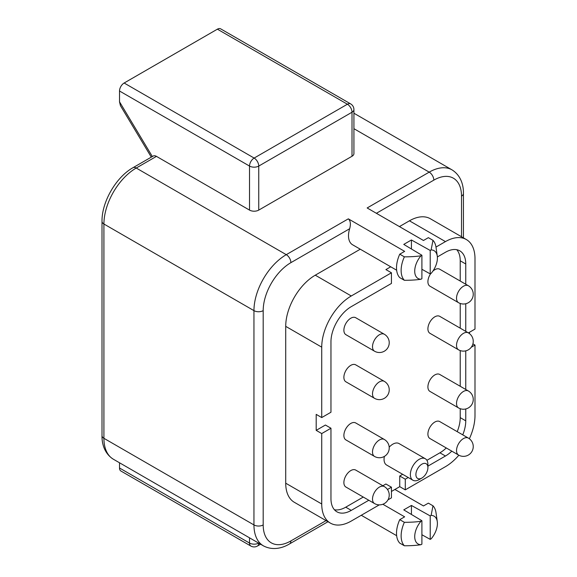 <?xml version="1.0" encoding="UTF-8"?>
<svg xmlns="http://www.w3.org/2000/svg" width="577" height="577" viewBox="0 0 577 577"><rect width="100%" height="100%" fill="white"/><g stroke="black" fill="none" stroke-linecap="round" stroke-linejoin="round"><path stroke-width="0.87" d="M421.902 534.749L430.218 539.38L431.113 538.86A16.041 9.261 120 0 0 437.279 521.615A16.041 9.261 120 0 0 431.113 515.405L432.981 505.798L428.365 503.137L423.475 505.957L394.899 489.462M421.008 544.695A16.041 9.261 -60 0 1 414.719 536.603A16.041 9.261 -60 0 1 421.008 521.24C416.724 521.947 411.177 522.3 404.369 522.315L399.753 519.653A24.811 14.324 -60 0 0 399.753 543.108L404.369 545.77C411.177 545.763 416.724 545.402 421.008 544.695L421.902 544.176L421.902 520.721L403.763 509.873L411.43 505.452L411.43 514.46M411.43 248.983L411.43 239.974L403.763 244.403L421.902 255.25L421.008 255.77A16.041 9.261 120 0 0 414.719 271.125A16.041 9.261 120 0 0 421.008 279.225L421.902 278.705L421.902 255.25M411.43 505.452L430.218 515.925L431.113 515.405M421.008 521.24L421.902 520.721M399.753 519.653L404.643 516.833L382.861 504.255M430.218 515.925L430.218 539.38M404.369 545.77A24.811 14.324 -60 0 1 404.369 522.315M396.651 270.216L352.561 244.756A19.589 11.309 -60 0 1 349.655 228.73L290.887 262.658A39.171 22.618 120 0 0 263.191 310.635L263.191 524.933A6.527 3.772 180 0 1 253.952 524.933A45.698 26.383 120 0 0 263.422 545.856C273.209 551.035 283.321 547.71 289.539 543.916L327.974 521.723M445.451 241.604L409.439 220.811A41.782 24.126 -60 0 1 430.334 218.741L466.339 239.534A41.782 24.126 120 0 0 445.451 241.604L435.988 247.064M409.439 220.811L399.435 226.588M360.264 249.206L315.266 275.186A41.782 24.126 -60 0 0 285.716 326.358L285.716 483.194A41.782 24.126 -60 0 0 294.371 502.322L330.383 523.108A41.782 24.126 120 0 0 351.27 521.045L379.277 504.875M391.437 491.46L399.746 486.656L399.746 475.996L402.667 474.308M458.852 455.217A41.782 24.126 120 0 1 445.451 466.67L405.285 489.859L399.746 486.656M387.989 499.841L391.437 497.85L391.437 487.19L385.898 483.995L382.854 485.747M334.408 509.736A28.727 16.589 120 0 0 345.731 507.183L363.272 497.057M321.728 417.568L330.96 412.238L330.96 341.822A28.727 16.589 120 0 1 351.27 306.639L391.437 283.451L391.437 272.791L351.27 295.979A41.782 24.126 120 0 0 321.728 347.152L321.728 417.568L316.189 414.373L316.189 430.363L325.421 425.033L330.96 428.235L330.96 498.651A28.727 16.589 120 0 0 336.91 511.806A28.727 16.589 120 0 0 351.27 510.378L368.811 500.259M390.73 266.798L385.898 269.589L391.437 272.791M460.222 281.042L460.222 260.797A28.727 16.589 120 0 0 456.775 249.711M460.222 328.169L460.222 303.466M469.454 333.6L469.454 332.28M457.208 431.661A28.727 16.589 120 0 0 460.222 417.625L460.222 408.689M460.222 386.273L460.222 350.585M426.908 460.316L439.912 452.808A28.727 16.589 120 0 0 446.266 447.961M427.91 467.63A8.489 4.897 120 0 0 421.902 464.16A8.489 4.897 120 0 0 415.902 474.561A8.489 4.897 120 0 0 421.902 478.023A8.489 4.897 120 0 0 427.91 467.63L427.91 464.427A12.405 7.162 120 0 0 425.336 458.751L399.024 443.562A12.405 7.162 120 0 0 392.822 444.175A12.405 7.162 120 0 0 389.194 447.175M384.383 456.407A12.405 7.162 120 0 0 386.619 465.04L412.93 480.237A12.405 7.162 120 0 0 419.133 479.624L421.902 478.023L419.133 479.624M427.91 434.041A9.795 5.655 -60 0 1 432.18 424.189A9.795 5.655 -60 0 1 439.732 421.563L468.351 438.087A9.795 5.655 -60 0 0 460.807 440.713A9.795 5.655 -60 0 0 456.53 450.572A9.795 5.655 120 0 0 458.556 455.051L429.937 438.527A9.795 5.655 -60 0 1 427.91 434.041M343.885 482.552A9.795 5.655 -60 0 1 348.162 472.7A9.795 5.655 -60 0 1 355.706 470.075L384.332 486.599A9.795 5.655 -60 0 0 376.781 489.224A9.795 5.655 -60 0 0 372.511 499.076A9.795 5.655 120 0 0 374.538 503.562L345.911 487.038A9.795 5.655 -60 0 1 343.885 482.552M427.91 386.922A9.795 5.655 -60 0 1 432.18 377.062A9.795 5.655 -60 0 1 439.732 374.444L468.351 390.968A9.795 5.655 -60 0 0 460.807 393.593A9.795 5.655 -60 0 0 456.53 403.446A9.795 5.655 120 0 0 458.556 407.932L429.937 391.401A9.795 5.655 -60 0 1 427.91 386.922M427.91 328.818A9.795 5.655 -60 0 1 432.18 318.958A9.795 5.655 -60 0 1 439.732 316.333L468.351 332.864A9.795 5.655 -60 0 0 460.807 335.482A9.795 5.655 -60 0 0 456.53 345.342A9.795 5.655 120 0 0 458.556 349.821L429.937 333.297A9.795 5.655 -60 0 1 427.91 328.818M458.556 302.701A9.795 9.795 0 0 0 473.248 294.22A9.795 9.795 0 0 0 468.351 285.738A9.795 5.655 -60 0 0 460.807 288.363A9.795 5.655 -60 0 0 456.53 298.215A9.795 5.655 120 0 0 458.556 302.701L429.937 286.17A9.795 5.655 -60 0 1 427.91 281.691A9.795 5.655 -60 0 1 430.738 273.606M432.808 271.212A9.795 5.655 -60 0 1 439.732 269.214L468.351 285.738M343.885 330.203A9.795 5.655 -60 0 1 348.162 320.343A9.795 5.655 -60 0 1 355.706 317.718L384.332 334.249A9.795 5.655 -60 0 0 376.781 336.867A9.795 5.655 -60 0 0 372.511 346.727A9.795 5.655 120 0 0 374.538 351.205L345.911 334.682A9.795 5.655 -60 0 1 343.885 330.203M343.885 377.322A9.795 5.655 -60 0 1 348.162 367.47A9.795 5.655 -60 0 1 355.706 364.844L384.332 381.368A9.795 5.655 -60 0 0 376.781 383.993A9.795 5.655 -60 0 0 372.511 393.846A9.795 5.655 120 0 0 374.538 398.332L345.911 381.808A9.795 5.655 -60 0 1 343.885 377.322M343.885 435.433A9.795 5.655 -60 0 1 348.162 425.574A9.795 5.655 -60 0 1 355.706 422.948L384.332 439.472A9.795 5.655 -60 0 0 376.781 442.097A9.795 5.655 -60 0 0 372.511 451.957A9.795 5.655 120 0 0 374.538 456.436L345.911 439.912A9.795 5.655 -60 0 1 343.885 435.433M387.47 489.484L391.437 487.19M405.285 489.859L405.285 479.198L408.206 477.511M427.91 466.137L445.451 456.01A28.727 16.589 120 0 0 451.813 451.156M405.285 479.198L399.746 475.996M330.383 523.108A41.782 24.126 120 0 1 321.728 503.981L321.728 433.565L330.96 428.235M468.401 332.893L474.994 329.085L474.994 258.662A41.782 24.126 120 0 0 466.339 239.534M465.762 331.364L465.762 303.733M465.762 284.245L465.762 263.992A28.727 16.589 120 0 0 459.811 250.844A28.727 16.589 120 0 0 445.451 252.264L437.366 256.931M469.368 438.765A41.782 24.126 120 0 0 474.994 415.49L474.994 345.075L471.294 347.21M462.747 434.856A28.727 16.589 120 0 0 465.762 420.828L465.762 408.963M465.762 389.475L465.762 350.859M321.728 433.565L316.189 430.363M474.994 345.075L472.916 343.87M425.336 458.751A12.405 7.162 120 0 0 419.133 459.364A12.405 7.162 120 0 0 411.033 470.298A12.405 7.162 120 0 0 412.93 480.237M423.489 240.479L367.152 207.965L423.475 240.486L428.365 237.659L432.981 240.328A24.811 14.324 -60 0 1 436.017 247.266L437.279 256.145A16.041 9.261 -60 0 1 431.113 273.39L430.218 273.909L430.218 250.454L431.113 249.935L432.981 240.328M411.43 239.974L430.218 250.454M349.655 228.73C350.924 223.999 350.477 220.702 348.32 218.842L404.643 251.356L399.753 254.176L404.369 256.844C411.177 256.83 416.724 256.469 421.008 255.77M263.422 545.856L113.38 459.234C104.004 453.342 101.819 442.92 102.006 435.642L102.006 221.344C101.689 202 116.056 177.117 132.97 167.712L153.186 156.042A6.527 3.772 60 0 1 156.454 156.367L249.524 210.1L249.524 166.068A6.527 3.772 0 0 0 258.756 166.068L352.013 112.226A6.527 3.772 0 0 0 353.925 109.558A6.527 6.527 0 0 0 350.657 103.903A6.527 3.772 120 0 0 347.397 104.228A6.527 3.772 60 0 1 352.013 112.226L352.013 156.259L258.756 210.1A6.527 3.772 180 0 1 249.524 210.1M353.925 109.558L353.925 153.59A6.527 3.772 180 0 1 352.013 156.259M421.902 269.271L430.218 273.909M431.113 249.935A16.041 9.261 -60 0 1 437.279 256.145M421.008 279.225C416.724 279.924 411.177 280.285 404.369 280.299L399.753 277.631A24.811 14.324 120 0 1 399.753 254.176M404.369 256.844A24.811 14.324 120 0 0 404.369 280.299M120.427 105.641L119.518 101.804L152.335 156.533M119.518 462.776L119.518 468.005L249.524 543.058A6.527 3.772 120 0 0 250.872 546.051A6.527 6.527 0 0 0 257.407 546.051A6.527 3.772 -120 0 0 258.756 543.159M258.756 210.1L258.756 166.068A6.527 3.772 -120 0 0 254.14 158.069A6.527 3.772 120 0 0 249.524 166.068L119.518 91.007L119.518 101.804M250.872 546.051L120.874 470.991A6.527 3.772 -60 0 1 119.518 468.005M258.669 543.108A6.527 3.772 180 0 1 249.524 543.058L249.524 537.829M119.518 91.007A6.527 3.772 -60 0 1 124.134 83.016L217.392 29.175A6.527 3.772 -60 0 1 220.659 28.85L350.657 103.903M437.279 521.615L436.017 512.744A24.811 14.324 120 0 0 432.981 505.798M263.191 524.933A39.171 22.618 120 0 0 290.887 540.923L326.063 520.62M290.887 540.923A6.527 3.772 60 0 1 289.539 543.916M463.425 237.854L463.425 193.468A6.527 3.772 0 0 1 461.513 196.13L461.513 236.75L461.513 196.13A39.171 22.618 120 0 0 433.817 180.139L376.399 213.288M351.27 510.378L345.731 507.183M445.451 456.01L439.912 452.808M321.728 503.981L285.716 483.194M321.728 347.152L285.716 326.358M351.27 295.979L315.266 275.186M465.762 263.992L460.222 260.797M465.762 420.828L460.222 417.625M433.817 180.139A6.527 3.772 -120 0 0 429.201 172.141L367.152 207.965M348.32 218.842L286.271 254.666A45.698 26.383 120 0 0 253.952 310.635L253.952 524.933L103.918 438.311L103.918 224.013L253.952 310.635A6.527 3.772 180 0 0 263.191 310.635M102.006 221.344A6.527 3.772 0 0 0 103.918 224.013A45.698 26.383 -60 0 1 136.23 168.037L286.271 254.666A6.527 3.772 -120 0 1 290.887 262.658M132.97 167.712A6.527 3.772 60 0 1 136.23 168.037L156.454 156.367M463.425 193.468C463.612 186.292 461.492 175.826 452.051 169.883A45.698 26.383 120 0 0 429.201 172.141L353.925 128.685M102.006 435.642A6.527 3.772 0 0 0 103.918 438.311A45.698 26.383 -60 0 0 113.38 459.234M217.392 29.175L347.397 104.228L254.14 158.069L124.134 83.016M361.274 515.268L396.651 535.687M458.556 455.051A9.795 9.795 0 0 0 473.248 446.569A9.795 9.795 0 0 0 468.351 438.087M374.538 503.562A9.795 9.795 0 0 0 389.23 495.08A9.795 9.795 0 0 0 384.332 486.599M458.556 407.932A9.795 9.795 0 0 0 473.248 399.45A9.795 9.795 0 0 0 468.351 390.968M458.556 349.821A9.795 9.795 0 0 0 473.248 341.339A9.795 9.795 0 0 0 468.351 332.864M374.538 351.205A9.795 9.795 0 0 0 389.23 342.724A9.795 9.795 0 0 0 384.332 334.249M374.538 398.332A9.795 9.795 0 0 0 389.23 389.85A9.795 9.795 0 0 0 384.332 381.368M374.538 456.436A9.795 9.795 0 0 0 389.23 447.954A9.795 9.795 0 0 0 384.332 439.472M120.369 105.548L151.297 157.132M452.051 169.883L353.925 113.229M394.913 489.447L423.489 505.95M257.407 546.051L260.58 544.212"/></g></svg>
